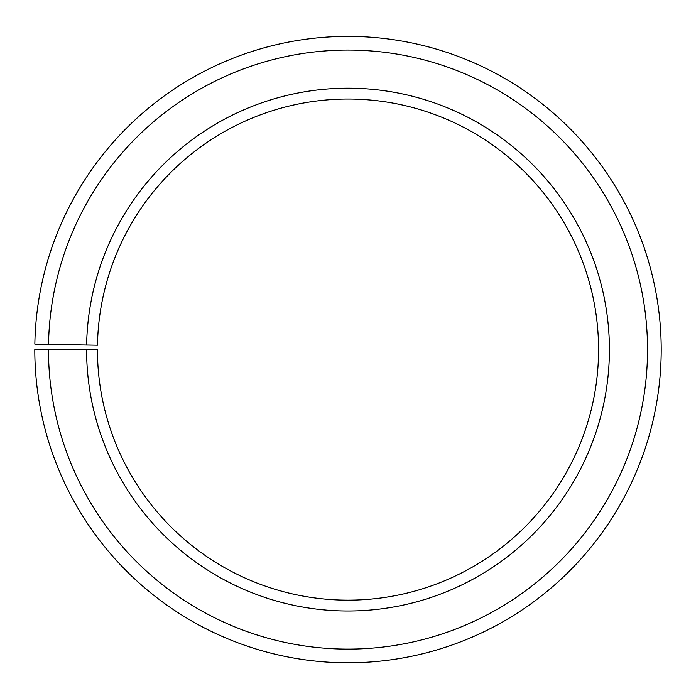 <?xml version="1.0" encoding="UTF-8"?>
<svg xmlns="http://www.w3.org/2000/svg" width="696" height="696" viewBox="0 0 696 696"><rect width="100%" height="100%" fill="white"/><g stroke="black" fill="none" stroke-linecap="round" stroke-linejoin="round"><path stroke-width="1.04" d="M598.56 349.592A250.56 250.56 0 0 0 350.184 99.041A250.56 250.56 0 0 0 97.475 345.216L86.626 345.025A261.409 261.409 0 0 1 350.279 88.192A261.409 261.409 0 0 1 609.409 349.592A261.409 261.409 0 0 1 348 611.001A261.409 261.409 0 0 1 86.591 349.592L97.44 349.592A250.56 250.56 0 0 0 348 600.152A250.56 250.56 0 0 0 598.56 349.592M48.529 344.363L34.843 344.12A313.2 313.2 0 0 1 350.732 36.401A313.2 313.2 0 0 1 661.2 349.592A313.2 313.2 0 0 1 348 662.792A313.2 313.2 0 0 1 34.8 349.592L48.476 349.592A299.524 299.524 0 0 0 348 649.107A299.524 299.524 0 0 0 647.524 349.592A299.524 299.524 0 0 0 350.61 50.077A299.524 299.524 0 0 0 48.529 344.363L86.626 345.025M48.476 349.592L86.591 349.592"/></g></svg>
